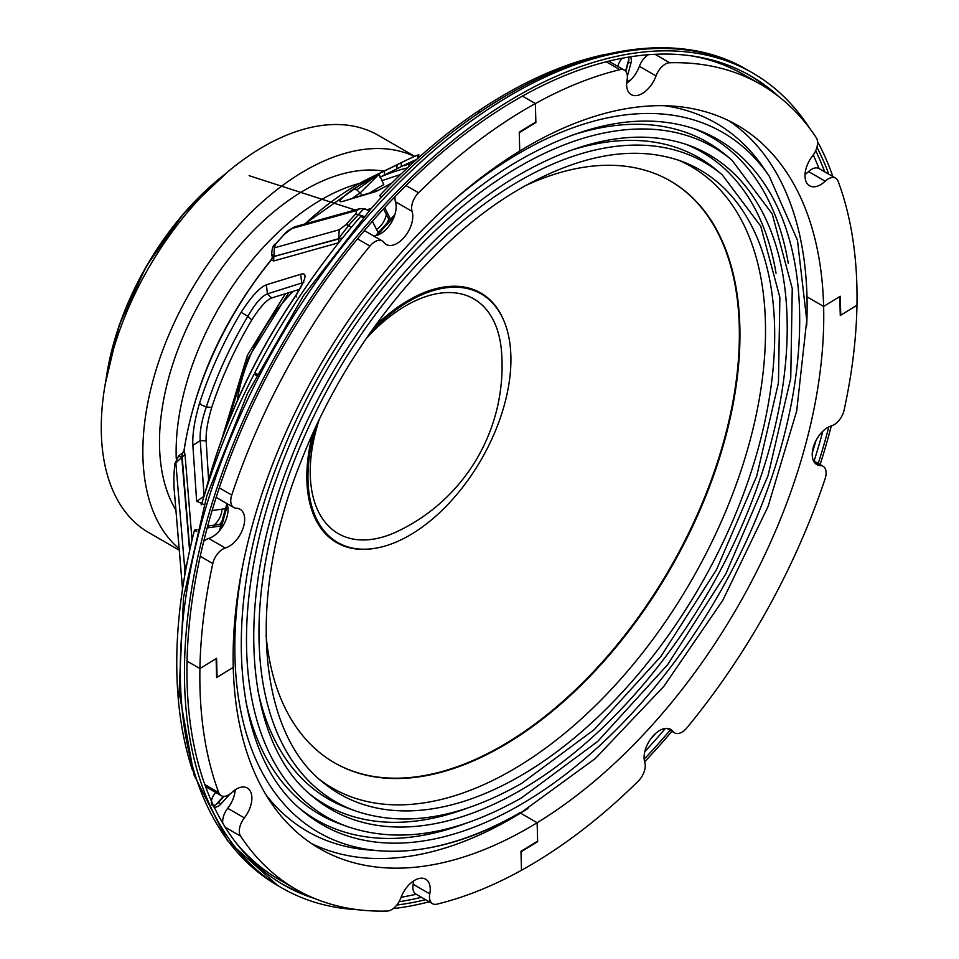 <?xml version="1.0" encoding="UTF-8"?>
<svg xmlns="http://www.w3.org/2000/svg" width="959" height="959" viewBox="0 0 959 959"><rect width="100%" height="100%" fill="white"/><g stroke="black" fill="none" stroke-linecap="round" stroke-linejoin="round"><path stroke-width="1.44" d="M179.117 548.716A229.417 132.45 -60 0 1 158.619 361.963A229.417 132.45 -60 0 1 305.07 170.642A229.417 132.45 -60 0 1 414.456 156.473M179.249 550.214L148.777 532.617A229.417 132.45 -60 0 1 113.606 348.788A229.417 132.45 -60 0 1 263.473 146.619A229.417 132.45 -60 0 1 378.182 135.267L414.72 156.353M176.252 458.474A205.885 118.868 -60 0 1 359.577 183.385M175.869 510.008A205.885 118.868 -60 0 1 207.06 290.241A205.885 118.868 -60 0 1 383.924 171.122M670.089 180.831A335.902 193.934 -60 0 1 721.216 450.095A335.902 193.934 -60 0 1 501.857 745.826A335.902 193.934 -60 0 1 334.2 762.633M525.532 185.614A335.902 193.934 -60 0 1 670.389 180.999A335.902 193.934 -60 0 1 721.875 450.167A335.902 193.934 -60 0 1 502.444 746.162A335.902 193.934 -60 0 1 334.487 762.801A335.902 193.934 -60 0 1 266.051 635.038M678.097 160.021A358.822 207.168 -60 0 1 749.494 442.567A358.822 207.168 -60 0 1 511.794 770.281A358.822 207.168 -60 0 1 320.174 779.979M520.593 812.357A404.123 233.325 -60 0 1 379.8 850.813L369.371 850.01A408.822 236.034 -60 0 1 266.266 795.263M234.907 792.398A435.29 251.318 -60 0 1 233.96 790.66M220.942 528.912A435.29 251.318 -60 0 1 227.463 505.345M377.355 235.195A435.29 251.318 -60 0 1 394.101 216.854M234.775 793.165A435.29 251.318 -60 0 1 233.552 790.971M219.551 530.663A435.29 251.318 -60 0 1 226.947 503.823M375.724 235.638A435.29 251.318 -60 0 1 394.844 214.72M626.958 80.64A435.29 251.318 -60 0 1 630.351 80.304M626.862 81.227A435.29 251.318 -60 0 1 629.679 80.928M664.383 105.694A408.822 236.034 -60 0 1 763.352 167.597L769.262 176.24A404.123 233.325 -60 0 0 520.593 152.409A404.123 233.325 -60 0 0 451.485 202.109M397.673 531.31A183.121 183.121 0 0 0 501.509 351.474A135.519 78.242 120 0 0 406.053 305.609A135.519 78.242 120 0 0 365.954 338.911M319.023 420.198A135.519 78.242 120 0 0 310.225 471.576A135.519 78.242 120 0 0 397.673 531.322M504.746 322.907A144.114 83.205 120 0 0 504.59 322.5A144.114 83.205 120 0 0 408.738 300.131A144.114 83.205 120 0 0 375.844 325.425L374.082 327.283M312.274 435.53A144.114 83.205 120 0 0 374.13 548.464A144.114 83.205 120 0 0 374.561 548.392M315.931 426.719A143.514 82.858 120 0 0 374.981 548.32A143.514 82.858 120 0 0 409.445 535.398A143.514 82.858 120 0 0 504.902 323.315A143.514 82.858 120 0 0 409.445 301.042A143.514 82.858 120 0 0 370.054 332.965M814.73 152.613A14.709 8.487 -60 0 1 812.537 155.921A22.057 12.731 120 0 0 809.564 185.794A22.057 12.731 120 0 0 825.219 181.215A14.709 8.487 -60 0 1 835.661 178.158A14.709 8.487 -60 0 1 838.106 181.227A464.707 268.304 -60 0 1 856.962 305.262L840.755 315.175L840.264 296.259L823.625 306.424A417.644 241.129 120 0 0 737.255 125.221A417.644 241.129 120 0 0 519.73 151.078L519.251 132.69L535.877 122.524L535.386 103.548A464.707 268.304 -60 0 1 619.874 69.671A14.709 8.487 -60 0 1 624.333 70.139A14.709 8.487 -60 0 1 627.078 79.933A22.057 12.731 120 0 0 631.19 94.617A22.057 12.731 120 0 0 653.57 81.323A22.057 12.731 120 0 0 656.028 75.929A14.709 8.487 -60 0 1 669.706 62.767A464.707 268.304 -60 0 1 760.787 84.464A464.707 268.304 -60 0 1 816.265 137.688A14.709 8.487 -60 0 1 814.73 152.613M626.659 83.253A22.057 12.731 120 0 0 636.932 71.709A22.057 12.731 120 0 0 639.389 66.315A14.709 8.487 -60 0 1 648.368 54.711M522.463 96.092L535.386 103.548L535.865 121.985L519.239 132.162L519.73 151.078A417.644 241.129 120 0 0 233.241 667.392A417.644 241.129 120 0 0 319.611 848.607A417.644 241.129 120 0 0 537.148 822.738A417.644 241.129 120 0 0 823.625 306.424L839.796 296.547L840.276 315.463L856.962 305.262A464.707 268.304 -60 0 1 844.052 410.284A14.709 8.487 -60 0 1 831.573 425.808A22.057 12.731 120 0 0 814.239 444.437A22.057 12.731 120 0 0 816.792 464.552A22.057 12.731 120 0 0 817.116 464.731A22.057 12.731 120 0 0 820.568 465.583A14.709 8.487 -60 0 1 823.086 466.266A14.709 8.487 -60 0 1 825.112 478.745A464.707 268.304 -60 0 1 686.956 727.761A14.709 8.487 -60 0 1 674.8 732.988A14.709 8.487 -60 0 1 674.585 732.868A14.709 8.487 -60 0 1 673.026 731.477A22.057 12.731 120 0 0 670.701 729.391A22.057 12.731 120 0 0 651.605 737.735A22.057 12.731 120 0 0 644.784 762.441A14.709 8.487 -60 0 1 638.334 781.046A464.707 268.304 -60 0 1 521.48 870.269L521.013 851.832L537.639 841.666L537.148 822.738L537.627 841.127L520.989 851.292L521.48 870.269A464.707 268.304 -60 0 1 436.992 904.145A14.709 8.487 -60 0 1 432.533 903.678A14.709 8.487 -60 0 1 429.788 893.884A22.057 12.731 120 0 0 425.676 879.199A22.057 12.731 120 0 0 403.307 892.505A22.057 12.731 120 0 0 400.85 897.9A14.709 8.487 -60 0 1 387.172 911.05A464.707 268.304 -60 0 1 296.079 889.365A464.707 268.304 -60 0 1 240.601 836.128A14.709 8.487 -60 0 1 242.148 821.216A14.709 8.487 -60 0 1 244.341 817.895A22.057 12.731 120 0 0 247.314 788.022A22.057 12.731 120 0 0 231.646 792.602A14.709 8.487 -60 0 1 221.205 795.658A14.709 8.487 -60 0 1 218.76 792.602A464.707 268.304 -60 0 1 199.916 668.555L216.123 658.641L216.614 677.569L233.241 667.392L217.082 677.282L216.59 658.354L199.916 668.555A464.707 268.304 -60 0 1 212.814 563.544A14.709 8.487 -60 0 1 225.305 548.021A22.057 12.731 120 0 0 242.639 529.38A22.057 12.731 120 0 0 240.086 509.265A22.057 12.731 120 0 0 239.75 509.085A22.057 12.731 120 0 0 236.31 508.234A14.709 8.487 -60 0 1 233.792 507.551A14.709 8.487 -60 0 1 231.754 495.072A464.707 268.304 -60 0 1 369.922 246.067A14.709 8.487 -60 0 1 382.066 240.829A14.709 8.487 -60 0 1 382.293 240.949A14.709 8.487 -60 0 1 383.84 242.339A22.057 12.731 120 0 0 386.165 244.437A22.057 12.731 120 0 0 405.261 236.082A22.057 12.731 120 0 0 412.094 211.376A14.709 8.487 -60 0 1 418.544 192.771A464.707 268.304 -60 0 1 535.386 103.548L522.463 96.092M691.163 55.826A464.707 268.304 -60 0 1 744.148 74.862L760.787 84.464M805.033 174.43A22.057 12.731 120 0 0 808.581 171.613A14.709 8.487 -60 0 1 819.022 168.556L835.661 178.158M806.687 325.628A417.644 241.129 120 0 0 806.987 296.822L823.625 306.424L806.987 296.822A417.644 241.129 120 0 0 728.768 120.702M311.459 843.512A417.644 241.129 120 0 0 520.509 813.136L537.148 822.738L520.509 813.136A417.644 241.129 120 0 0 527.894 808.521M222.788 823.194A14.709 8.487 -60 0 1 225.509 811.602A14.709 8.487 -60 0 1 227.703 808.293A22.057 12.731 120 0 0 235.207 789.784M432.533 903.678L415.894 894.076A14.709 8.487 -60 0 1 413.161 884.282A22.057 12.731 120 0 0 413.581 880.961M296.079 889.365L279.441 879.751A464.707 268.304 -60 0 1 236.477 843.381M187.053 661.135L199.916 668.555L187.053 661.135M364.216 230.795A14.709 8.487 -60 0 1 365.427 231.227A14.709 8.487 -60 0 1 365.655 231.347A14.709 8.487 -60 0 1 365.87 231.479M203.776 541.212A14.709 8.487 -60 0 1 208.666 538.419A22.057 12.731 120 0 0 224.25 523.662A22.057 12.731 120 0 0 226.803 503.523M233.792 507.551L217.154 497.949A14.709 8.487 -60 0 1 216.219 497.242M373.471 235.854A22.057 12.731 120 0 0 390.613 223.687A22.057 12.731 120 0 0 395.456 201.774A14.709 8.487 -60 0 1 395.108 196.583M416.314 894.315L401.042 897.348M202.049 503.547L196.655 501.317L192.867 445.336C192.28 434.475 194.509 420.39 199.568 403.068L201.75 405.07L206.329 406.976L211.735 407.455C207.623 421.265 205.765 432.425 206.149 440.912L200.239 440.517C199.58 431.886 201.606 420.701 206.329 406.976A266.039 153.596 -60 0 1 247.866 316.266C255.346 303.368 261.855 295.899 267.405 293.874L271.613 297.985C266.314 300.167 259.721 307.491 251.797 319.958L247.866 316.266L241.117 312.358C251.15 296.727 259.577 287.52 266.41 284.751L267.405 293.874L302.864 282.653M816.924 147.218A467.057 269.659 -60 0 1 818.231 149.772A467.057 269.659 -60 0 1 828.828 174.214M828.804 426.911A467.057 269.659 -60 0 1 818.243 463.473M670.041 730.255A467.057 269.659 -60 0 1 644.148 759.192M425.628 899.698A467.057 269.659 -60 0 1 396.822 905.044M315.631 898.883A467.057 269.659 -60 0 1 283.672 884.917A467.057 269.659 -60 0 1 216.171 811.086A467.057 269.659 -60 0 1 329.464 275.077A467.057 269.659 -60 0 1 750.729 75.941A467.057 269.659 -60 0 1 778.816 96.631M358.462 909.767A470.593 271.697 -60 0 1 281.91 887.974A470.593 271.697 -60 0 1 213.905 813.58A470.593 271.697 -60 0 1 328.038 273.531A470.593 271.697 -60 0 1 752.503 72.884A470.593 271.697 -60 0 1 809.66 128.278M817.5 141.536A470.593 271.697 -60 0 1 820.508 147.266A470.593 271.697 -60 0 1 832.844 176.528M364.156 216.398L355.777 213.881L356.832 210.477L292.004 228.47L284.559 234.212M355.777 213.881A404.59 233.588 120 0 0 346.055 224.562L348.716 225.353L351.186 227.511M617.908 66.423L618.255 65.152A9.554 5.514 -60 0 1 622.307 58.223M630.327 56.833A9.554 5.514 -60 0 1 630.746 57.492A9.554 5.514 -60 0 1 630.902 63.366L627.366 76.217M212.095 510.608A9.554 5.514 -60 0 1 212.874 510.44L225.521 508.654M378.23 232.785L372.667 221.769A9.554 5.514 -60 0 1 372.44 221.241M384.643 207.671A9.554 5.514 -60 0 1 384.991 208.235L390.553 219.251M211.987 805.224A9.554 5.514 -60 0 1 215.367 792.949L215.763 792.518M237.269 400.79A125.006 72.165 -60 0 1 293.262 291.26M400.538 174.49L381.67 180.724M271.613 297.985L299.616 289.33M208.594 479.836L206.149 440.912M211.735 407.455A262.442 151.522 -60 0 1 251.797 319.958M276.036 255.849L273.135 256.197M272.332 257L338.827 238.659L338.539 242.795L273.603 260.992L271.433 259.853L272.332 257L271.613 254.219M271.685 254.195L273.735 256.497L342.603 237.916M183.996 451.114L182.594 453.175M189.81 549.879L182.174 457.059L185.003 454.446L184.08 450.61A248.561 143.514 120 0 1 271.433 259.853L272.26 258.45M272.02 258.714L272.38 257.432M189.618 550.766L181.754 457.347L182.45 453.271M184.488 577.366L184.631 567.464L175.845 462.957L181.754 457.347L178.662 455.909L174.934 463.509M285.099 233.636A257.168 148.477 120 0 0 275.784 243.862L274.358 247.854L273.603 260.992M185.003 454.446L192.04 540.073M296.403 296.918L295.768 295.78A386.117 222.932 120 0 0 205.526 491.428M303.763 282.641L303.308 280.975C305.106 278.949 302.529 283.9 295.564 295.828L295.768 295.78C306.197 279.093 307.815 271.936 300.611 274.322L302.025 284.703M196.655 501.317L203.991 496.306M192.867 445.336L200.239 440.517L204.075 496.306M266.41 284.751L300.611 274.322M175.845 462.957L174.85 463.904L173.867 476.012M174.85 464.264A257.168 148.477 120 0 0 173.831 476.599L174.023 487.604M173.831 476.599L173.915 486.321L182.558 588.922M274.358 247.854L339.282 229.752L338.599 238.467L348.716 225.353A406.52 234.703 120 0 1 358.486 214.612C362.993 209.278 365.187 207.54 365.067 209.398M346.055 224.562L339.282 229.752M831.321 425.88A470.593 271.697 -60 0 1 820.125 464.564M671.887 731.321A470.593 271.697 -60 0 1 644.604 761.83M429.236 901.784A470.593 271.697 -60 0 1 393.226 908.581M368.987 210.944L364.852 208.702M813.304 154.878L819.142 168.628M815.989 440.541L812.273 453.068M655.704 733.371L650.394 739.389M625.795 71.41L628.409 61.927A9.554 5.514 120 0 0 628.636 57.096M207.348 527.366L208.091 527.798A9.554 5.514 -60 0 1 207.216 527.834M208.091 527.798L220.738 526.011M207.695 526.059L220.678 524.237M389.366 220.522A9.554 5.514 120 0 0 389.09 219.875L383.54 208.87M213.533 805.656A9.554 5.514 120 0 0 218.436 802.527L224.058 796.342M230.076 793.932L220.93 803.966A9.554 5.514 -60 0 1 213.377 806.735M391.62 183.265L376.012 191.5L342.087 201.618C337.077 202.373 340.817 198.213 353.308 189.127L356.844 189.834L380.279 173.1L401.461 162.61A290.721 167.849 -60 0 1 405.213 160.74A290.721 167.849 -60 0 1 418.028 154.962L417.728 158.475M356.844 189.834L360.057 193.023L380.279 173.1L353.308 189.127M367.453 209.53L369.275 209.026L368.112 209.769M369.275 209.026L370.917 208.798M342.087 201.618L378.337 190.23A7.061 6.653 -106.5 0 0 376.012 191.5M352.996 197.818L360.057 193.023L362.058 195.073M397.122 164.78L396.774 168.88L379.848 177.259M396.774 168.88L401.126 166.698L401.461 162.61M416.566 159.518A285.926 165.08 120 0 0 404.95 164.792A285.926 165.08 120 0 0 401.126 166.698M370.366 192.591A262.442 151.522 -60 0 1 383.78 184.619L379.368 174.79M402.145 166.171L400.143 167.202M412.034 161.987L413.832 161.999M408.618 163.653L409.781 165.727M404.806 165.715L415.978 160.057M628.84 59.206L626.167 68.904A14.709 8.487 -60 0 1 625.46 71.026M606.088 54.255A464.707 268.304 120 0 0 478.529 110.908L478.637 112.395M480.375 111.975L478.529 110.908M479.236 112.742L477.378 111.676A464.707 268.304 120 0 0 379.764 195.456L380.975 197.866M382.018 196.763L379.764 195.456M388.719 219.132A14.709 8.487 -60 0 1 386.992 223.087M379.596 231.251A14.709 8.487 -60 0 1 377.894 232.126M386.345 214.42A14.709 8.487 -60 0 1 376.527 229.417M363.101 217.609L360.812 216.278A464.707 268.304 120 0 0 254.806 372.739L257.18 374.106M256.449 375.544L254.063 374.178A464.707 268.304 120 0 0 201.834 503.427L201.162 504.866L201.822 504.17M204.087 504.734L201.834 503.427M224.981 508.726A14.709 8.487 -60 0 1 225.125 510.032M222.08 520.965A14.709 8.487 -60 0 1 219.707 524.369M222.008 509.145A14.709 8.487 -60 0 1 214.037 525.172M197.098 529.764L194.473 530.135A464.707 268.304 120 0 0 177.847 693.645L179.237 694.448M196.679 531.406L194.473 530.135M256.628 375.185L254.063 374.178M179.321 695.707L177.942 694.903A464.707 268.304 120 0 0 192.579 770.497M223.483 796.33A14.709 8.487 -60 0 1 223.375 796.449L215.859 804.697M178.913 694.256L177.942 694.903M105.958 380.136A205.022 118.377 -60 0 1 224.73 174.418M223.123 175.809A205.885 118.868 120 0 0 106.353 378.062M682.508 161.603A360.332 208.043 -60 0 1 759.588 443.406A360.332 208.043 -60 0 1 519.898 776.191A360.332 208.043 -60 0 1 323.746 783C256.628 731.321 246.595 594.112 302.385 458.03C347.086 344.281 433.72 237.664 521.696 187.784C582.604 153.488 636.213 144.761 682.508 161.603M722.259 174.85L760.739 226.18L779.871 297.398L778.444 382.881L756.735 476.06L716.493 569.706L660.859 656.495L594.208 729.619L521.696 783.347C459.888 818.471 404.35 827.617 355.094 810.799A369.071 213.09 -60 0 1 274.058 522.943A369.071 213.09 -60 0 1 519.934 180.652A369.071 213.09 -60 0 1 722.259 174.85L716.769 170.234A370.33 213.809 -60 0 0 568.303 151.21M355.094 810.799L348.357 808.353A370.33 213.809 -60 0 1 257.647 689.293M685.385 144.102A376.731 217.513 -60 0 1 776.047 273.207M688.766 145.265A377.99 218.232 -60 0 1 771.743 440.085A377.99 218.232 -60 0 1 519.934 790.636A377.99 218.232 -60 0 1 312.73 796.581C243.754 741.739 233.66 599.651 291.021 458.45C337.736 338.563 428.985 225.928 521.696 173.375C584.762 137.832 640.456 128.458 688.766 145.265M731.933 160.153L772.223 213.905L792.254 288.515L790.755 378.098L768.015 475.736L725.831 573.878L667.524 664.827L597.673 741.451L521.696 797.756C456.94 834.546 398.776 844.136 347.206 826.514A386.717 223.279 -60 0 1 262.31 524.897A386.717 223.279 -60 0 1 519.934 166.243A386.717 223.279 -60 0 1 731.933 160.153L726.442 155.55A387.975 223.998 -60 0 0 570.701 135.687M347.206 826.514L340.469 824.069A387.975 223.998 -60 0 1 245.396 699.123M693.273 128.374A394.377 227.691 -60 0 1 788.298 263.377M696.642 129.549A395.635 228.422 -60 0 1 783.503 438.119A395.635 228.422 -60 0 1 519.934 805.045A395.635 228.422 -60 0 1 303.056 811.266C230.376 753.51 220.198 603.439 281.227 454.938C330.364 330.34 425.281 213.641 521.696 158.966C587.711 121.745 646.03 111.939 696.642 129.549M769.262 176.24L797.456 240.218L806.747 320.246L796.689 411.003L768.051 506.508L722.762 600.37L663.88 686.296L595.335 758.509L521.696 812.165C471.468 840.971 424.166 853.858 379.8 850.813A404.123 233.325 -60 0 1 243.31 562.669M464.779 823.721A394.377 227.691 -60 0 1 300.359 808.928M467.165 808.197A376.731 217.513 -60 0 1 310.033 794.244M639.389 66.315L656.028 75.929M606.232 61.796L619.874 69.671M655.021 54.291L669.706 62.767M808.581 171.613L825.219 181.215M667.728 728.42L673.026 731.477M814.011 461.794L820.568 465.583M227.703 808.293L244.341 817.895M413.161 884.282L429.788 893.884M225.257 827.269L240.601 836.128M204.818 784.546L218.76 792.602M200.251 556.28L212.814 563.544M208.666 538.419L225.305 548.021M219.275 487.867L231.754 495.072M357.467 238.875L369.922 246.067M395.456 201.774L412.094 211.376M406.005 185.543L418.544 192.771M285.446 293.67L247.41 355.274L221.649 439.594M665.378 728.432A467.057 269.659 -60 0 1 650.238 745.718A467.057 269.659 -60 0 1 644.808 751.652M421.469 897.3A467.057 269.659 -60 0 1 399.064 901.76M306.412 894.819A467.057 269.659 -60 0 1 281.61 883.695M281.91 887.974L277.75 885.565A470.593 271.697 -60 0 1 209.745 811.182A470.593 271.697 -60 0 1 374.262 208.93A470.593 271.697 -60 0 1 748.344 70.486L752.503 72.884M199.568 403.068A266.039 153.596 -60 0 1 241.105 312.358M815.701 150.659A467.057 269.659 -60 0 1 824.668 171.817M822.87 431.226A467.057 269.659 -60 0 1 814.083 461.075M187.005 563.365L184.631 567.464M173.915 486.321L182.534 589.138M364.864 208.738L359.865 208.666L356.832 210.477M292.004 228.47L294.94 226.732L359.841 208.678M256.185 373.531A403.439 232.929 120 0 0 255.562 374.765M748.643 74.754A467.057 269.659 -60 0 1 770.676 90.685M630.902 63.366L628.409 61.927M220.93 803.966L218.436 802.527M304.638 224.034L370.498 177.667A248.561 143.514 120 0 0 304.986 223.927M407.467 167.885A245.972 142.016 120 0 0 379.98 177.187M384.295 174.982L384.631 170.894M409.049 164.373L408.87 166.578M105.286 383.792L119.252 324.993L146.248 266.278L183.601 213.521L227.559 172.021M312.274 435.566L313.018 433.06M374.981 548.32L374.13 548.464M504.902 323.315L504.59 322.5M608.773 61.16L624.333 70.139M666.769 728.361L674.585 732.868M813.424 460.692L823.086 466.266M205.586 786.632L221.205 795.658M365.655 231.347L382.293 240.949M225.809 428.493L248.129 358.246L288.791 292.639M277.75 885.565L227.343 840.528L193.898 774.68L179.093 692.062L183.529 597.349L206.808 495.851L247.59 393.31L303.512 295.6L371.373 208.295C493.693 70.606 650.67 11.556 748.344 70.486M178.578 455.873L182.474 453.187L183.948 450.814C194.941 381.826 224.31 317.789 272.032 258.702M295.564 295.828C252.996 358.822 222.704 424.981 204.687 494.281M294.904 226.744C289.019 229.824 285.638 232.186 284.751 233.84L275.449 244.054C273.207 244.881 271.96 248.297 271.709 254.303M391.883 183.001L378.337 190.23M418.819 154.675L418.568 157.732M355.142 209.985L249.112 175.677L355.142 209.985M370.498 177.667L405.213 160.74"/></g></svg>
